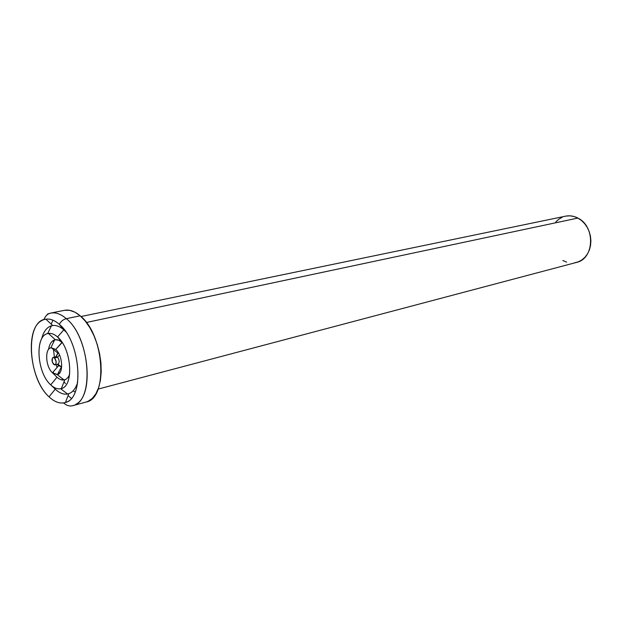 <?xml version="1.0" encoding="UTF-8"?>
<svg xmlns="http://www.w3.org/2000/svg" width="622" height="622" viewBox="0 0 622 622"><rect width="100%" height="100%" fill="white"/><g stroke="black" fill="none" stroke-linecap="round" stroke-linejoin="round"><path stroke-width="0.93" d="M54.557 357.93C56.555 360.923 56.695 363.24 54.985 364.889L53.64 364.399C51.649 361.405 51.509 359.088 53.228 357.448L54.557 357.93L57.558 357.23L54.557 357.93L52.971 357.549L52.38 358.186L52.326 362.121L54.456 364.881L55.817 364.165L56.174 361.685L54.557 357.93M55.016 364.889L57.97 364.181C59.689 362.533 59.549 360.216 57.558 357.23C59.572 360.286 59.689 362.603 57.916 364.189L60.964 366.591L61.71 366.288L57.527 374.498L52.45 372.757L56.983 377.181L50.732 384.863C36.527 372.57 34.622 334.535 48.415 333.454C51.354 333.034 54.394 334.208 57.535 336.968L62.013 342.357L58.631 340.187L55.35 339.76C51.797 340.491 49.527 343.733 48.539 349.478C49.433 344.176 51.463 340.988 54.627 339.915L50.849 347.791L55.762 349.463C62.76 355.232 63.771 373.993 57.17 374.592L52.45 372.757C45.515 366.856 44.551 348.289 51.214 347.714L55.762 349.463L56.594 350.31L55.762 349.463C62.565 355.076 63.817 373.278 57.527 374.498M75.682 404.378C94.933 395.631 88.752 336.3 66.329 318.666C63.273 319.444 60.94 321.333 59.331 324.334C80.059 340.856 84.895 396.245 66.507 402.061C60.948 404.292 55.125 402.551 49.029 396.828C27.632 378.028 24.826 320.742 45.81 319.148C50.157 318.565 54.666 320.291 59.331 324.334L63.817 329.839C60 326.519 56.299 325.081 52.707 325.531C47.334 326.511 43.633 330.997 41.604 338.998C43.439 331.689 46.728 327.281 51.471 325.788L47.63 333.617C50.786 332.832 54.083 333.944 57.535 336.968C71.996 348.685 74.135 387.459 60.622 388.711C57.403 389.294 54.106 388.011 50.732 384.863L55.249 389.178L49.029 396.828L55.249 389.178C59.44 393.088 63.537 394.698 67.557 394.006C72.191 392.987 75.565 389.084 77.68 382.289C75.791 388.431 72.821 392.225 68.778 393.679L65.458 402.473C60.163 404.043 54.689 402.162 49.029 396.828C30.097 380.003 24.631 330.43 41.021 321.006C46.526 317.554 52.629 318.666 59.331 324.334C80.658 341.315 84.81 398.453 65.458 402.473M53.049 372.08L54.347 374.117M52.831 386.589L55.249 389.178L50.732 384.863L56.983 377.181L56.485 376.699L56.983 377.181C59.401 379.404 61.765 380.33 64.066 379.949C66.507 379.451 68.366 377.562 69.656 374.281C68.513 377.212 66.888 379.039 64.789 379.762L61.399 388.509C57.97 389.496 54.417 388.283 50.732 384.863C36.931 372.897 34.537 336.067 47.63 333.617M61.399 388.509C74.228 385.889 71.569 348.343 57.535 336.968L63.817 329.839L65.761 331.744L63.817 329.839L57.535 336.968L62.161 342.497L55.762 349.463L62.013 342.357C59.44 340.102 56.983 339.285 54.627 339.915M57.815 353.257L58.623 353.195L58.04 353.203L55.747 356.857L57.815 353.257L56.167 356.764L57.558 357.23L59.518 354.991L57.558 357.23L56.221 356.748L53.259 357.44M61.189 366.537L58.639 365.689L57.286 364.344L58.639 365.689L58.351 365.402L58.639 365.689L52.45 372.757L58.639 365.689L60.964 366.591M72.455 405.746L86.015 402.053C108.399 398.655 104.512 334.582 80.184 315.805L66.329 318.666C90.594 337.707 94.707 402.411 72.455 405.746C69.804 406.368 67.23 405.738 64.742 403.857L63.498 402.932M68.148 395.701L71.351 398.368M98.113 389.092L576.485 262.422C594.407 258.884 595.596 226.354 577.861 218.073L86.357 322.484L577.861 218.073L581.461 220.476L584.633 223.625L587.261 227.411L589.228 231.664L590.457 236.228L590.9 240.924L590.542 245.55L589.392 249.927L587.51 253.885L584.968 257.259L581.865 259.942L578.343 261.815L574.526 262.818M76.218 386.176L77.011 385.974L76.218 386.176M75.138 392.008L73.062 390.88L75.138 392.008M566.626 262.134L562.848 260.486M555.827 221.937L558.82 219.193L562.265 217.21M566.036 216.075L570.001 215.834L573.997 216.503L577.861 218.073C573.826 215.974 569.729 215.336 565.577 216.161L81 316.528M65.466 383.688L64.035 381.706M62.939 380.042L61.975 378.425M59.37 373.317L58.74 371.87L59.37 373.317M57.076 367.485L56.167 364.609M54.409 357.176L53.469 349.525M53.422 342.434L53.578 340.335L53.422 342.434M64.735 310.277L69.726 310.339L74.943 312.197L80.184 315.805L85.23 321.045L89.879 327.724L93.93 335.585L97.203 344.3L99.567 353.506L100.927 362.828L101.215 371.863L100.437 380.252L98.626 387.646L95.881 393.765L92.313 398.368L88.075 401.307L85.906 402.084M61.897 388.33L61.617 387.934L61.897 388.33M50.545 326.091L50.429 326.48M80.184 315.805C74.718 311.21 69.454 309.383 64.393 310.339L50.607 313.091C55.638 312.151 60.878 314.001 66.329 318.666L80.184 315.805M52.917 320.182L51.198 324.132M47.288 314.242C53.142 311.435 59.487 312.905 66.329 318.666C63.273 319.444 60.94 321.333 59.331 324.334L63.817 329.839C59.51 326.115 55.397 324.762 51.471 325.788M55.078 389.014L55.249 389.178C59.922 393.516 64.431 395.017 68.778 393.679M64.789 379.762C62.286 380.516 59.681 379.653 56.983 377.181L52.45 372.757C45.701 367.003 44.512 348.996 50.849 347.791M55.35 339.76L48.415 333.454M64.066 379.949L57.17 374.592M58.04 353.203L51.214 347.714M52.707 325.531L45.81 319.148M67.557 394.006L60.622 388.711M50.607 313.091C47.956 313.721 45.935 315.432 44.551 318.231L43.859 319.615"/></g></svg>

